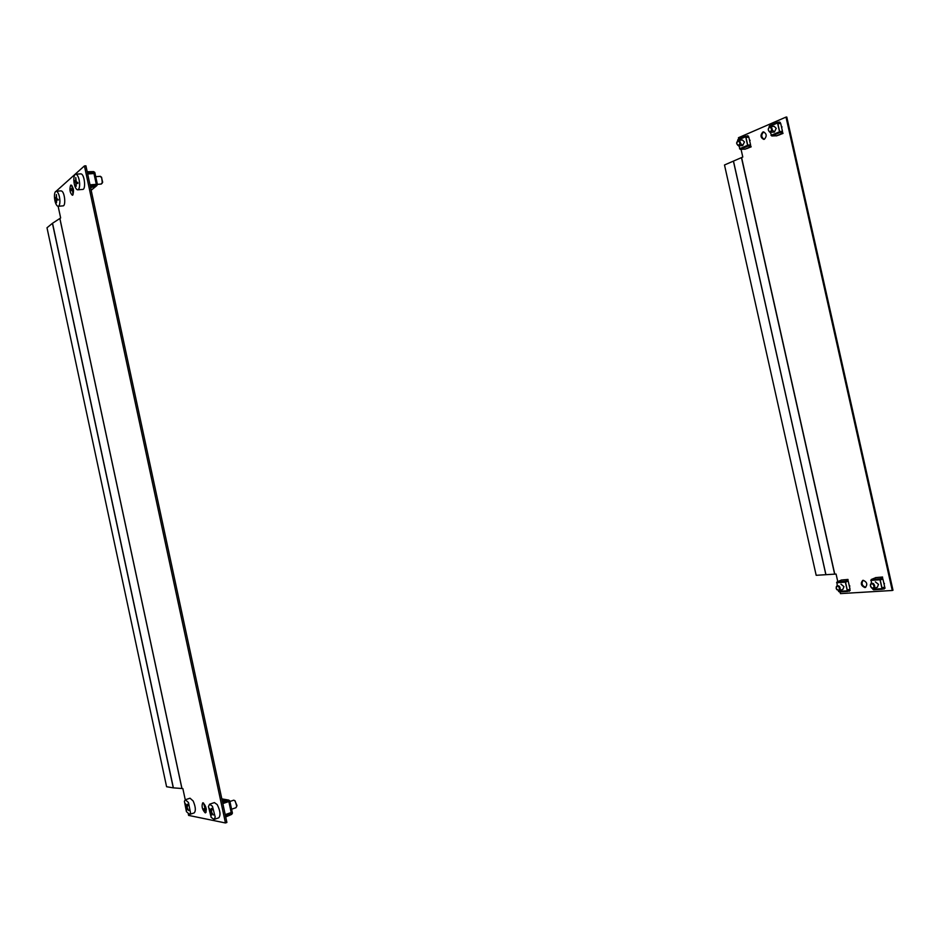 <?xml version="1.0" encoding="UTF-8"?>
<svg xmlns="http://www.w3.org/2000/svg" width="940" height="940" viewBox="0 0 940 940"><rect width="100%" height="100%" fill="white"/><g stroke="black" fill="none" stroke-linecap="round" stroke-linejoin="round"><path stroke-width="1.41" d="M205.202 812.83L205.578 812.806C206.882 809.317 206.036 805.991 203.064 802.819L202.699 802.854C201.395 806.309 202.229 809.645 205.202 812.83M72.756 195.074C74.119 190.938 73.555 187.601 71.076 185.051L70.653 185.239C69.302 189.398 69.865 192.735 72.345 195.25L72.756 195.074M47 227.774L52.428 223.321L173.266 787.861L166.591 786.733L47 227.774M61.029 190.867L61.899 191.172C64.942 193.147 65.894 206.13 63.004 205.872L58.186 206.283C59.314 206.025 59.901 204.25 59.913 200.949C59.667 196.425 58.703 193.299 57.023 191.549L56.212 191.243C55.025 191.501 54.426 193.299 54.426 196.613C54.673 201.089 55.625 204.203 57.293 205.966L58.139 206.283L60.654 217.974L52.428 223.321M173.266 787.861L182.854 788.578L185.262 799.799M55.119 192.16L84.424 165.922L225.459 822.97L188.599 815.403L188.341 814.169M225.459 822.97L226.893 822.465L85.928 165.816L84.424 165.922M203.545 803.042L206.142 812.125M71.851 185.462L73.038 194.733M206.13 808.388L204.192 809.046M204.027 808.576L206.025 807.895M206.33 809.74L204.803 810.398M204.579 809.951L206.271 809.223M222.228 800.704L228.726 800.081L229.783 800.845L232.427 813.135L231.698 814.381L225.718 816.954M225.212 814.616L231.205 812.548L225.318 815.133M231.205 812.548L228.843 801.538L222.839 803.582M222.674 802.819L227.597 800.716M222.616 799.024L221.875 799.059M225.6 816.437L231.851 813.288L229.219 800.998L222.334 801.221M229.219 800.998L228.444 800.857L228.843 801.538M71.416 190.244L73.496 190.08M73.543 190.538L71.475 190.703M73.355 189.199L71.311 189.234M71.287 188.74L73.261 188.705M87.209 171.75L93.659 171.621L94.823 172.443L97.419 184.534L96.832 185.615L90.639 187.73M87.585 173.512L93.965 173.524L87.69 173.982M95.915 185.403L90.181 185.615M90.017 184.828L96.291 184.346L93.965 173.524M91.121 189.998L91.885 189.68M90.522 187.225L96.844 184.628L94.247 172.549L87.314 172.255M96.291 184.346L96.221 185.145L96.844 184.628M194.18 812.9L194.228 812.877C195.99 810.809 195.638 806.849 193.17 800.998L190.021 798.201L185.403 799.74M190.526 812.994L188.505 802.572L185.368 799.752L184.393 801.256L186.414 811.62L189.563 814.463L190.526 812.994M188.717 810.597L186.931 808.212L186.649 810.315L186.132 809.34L185.333 803.571L186.59 806.473L187.319 804.205L187.824 805.181L187.107 807.448L188.717 810.597M186.132 809.34L186.766 809.129M186.425 807.225L187.236 806.955M186.59 806.473L187.471 806.179M234.788 800.563L236.951 805.427L236.586 806.755M231.581 809.223L236.022 807.695L236.657 805.98L235.223 801.103L233.802 800.163L229.924 801.479M218.773 817.812L218.82 817.788C220.794 815.156 220.254 810.762 217.222 804.605L214.379 802.596L209.655 804.193M215.213 817.118L212.44 806.238L209.608 804.217L208.433 806.567L211.183 817.389L214.05 819.445L215.213 817.118M213.239 814.992L211.336 812.971L211.253 815.591L210.689 814.71L210.772 812.09L209.467 808.541L210.877 811.161L211.394 808.388L211.97 809.269L211.441 812.043L213.239 814.992M211.336 812.971L211.935 812.771M210.772 812.09L211.465 811.855M210.877 811.161L211.618 810.914M58.221 200.044L56.682 199.609L56.518 202.711L56.224 199.245L55.108 197.588L56.2 198.046L56.365 194.545L56.659 198.411L58.221 200.044M56.682 199.609L58.221 199.492M56.224 199.245L57.704 199.127M55.131 198.187L56.659 198.058M101.391 176.979L102.671 182.219L102.108 183.312M101.073 183.982L102.284 182.677L101.685 177.601L100.145 176.438M77.75 189.809L82.673 189.422C85.94 189.704 84.718 175.251 81.357 173.982L80.723 173.853M79.63 183.5C79.23 178.741 78.138 175.686 76.352 174.346L75.788 174.206C74.401 174.558 73.755 176.673 73.837 180.562C74.237 185.274 75.317 188.305 77.092 189.68L77.679 189.821C79.054 189.481 79.712 187.377 79.63 183.5M77.856 182.9L77.891 183.535L76.246 182.842L76.187 186.273L75.764 182.595L74.577 181.232L74.554 180.597L75.705 181.314L75.764 177.589L76.187 181.561L77.856 182.9M76.246 182.842L77.844 182.724M75.764 182.595L77.832 182.442M74.612 181.867L76.528 181.726M781.211 125.666L782.209 130.155M883.212 580.344L884.235 584.891M848.55 582.589L849.596 587.241M764.173 139.308C761.2 137.275 761 134.843 763.574 132L763.809 131.917M762.786 132.07L763.456 131.906C766.723 133.644 767.04 136.077 764.396 139.226L763.75 139.379C760.472 137.663 760.155 135.219 762.786 132.07M865.728 587.277L865.599 587.288C861.98 585.808 861.158 583.481 863.108 580.309M863.226 580.297C867.033 582.036 867.761 584.422 865.388 587.441L864.847 587.547C861.04 585.785 860.323 583.411 862.709 580.403L863.226 580.297M749.298 139.226L750.332 143.82M837.763 581.566L836.083 574.058L816.178 575.303L724.493 164.982L742.788 157.039L741.061 149.331M892.248 590.485L893 590.226L786.792 117.03L786.005 117.089L892.248 590.485L840.454 593.61L840.066 591.871M738.781 139.108L738.464 137.71L786.005 117.089M836.894 589.732C839.432 590.743 840.043 589.686 838.727 586.572C836.201 585.573 835.59 586.619 836.894 589.732M836.165 588.381L837.152 585.42L839.22 586.149C840.572 588.135 840.536 589.639 839.115 590.661L836.377 588.957M849.831 585.926L849.49 586.807M840.948 584.151L843.944 586.63L842.886 589.392M849.372 589.803L849.361 591.236L847.316 590.825L845.366 582.13L846.811 579.651L847.422 581.038M841.57 580.015L837.035 581.884L837.176 585.42M847.398 590.543L849.337 590.426L847.445 590.743L845.495 582.06L846.599 580.356M845.483 581.801L847.857 581.002L845.953 581.131M847.857 581.002L845.565 582.342M847.304 590.12L850.03 589.192L848.291 581.425M850.03 589.192L847.386 590.485M838.363 590.72L839.279 591.918L847.692 591.401M847.234 581.049L847.069 580.321M847.328 580.65L847.986 579.439L848.103 581.249M847.986 579.439L843.38 579.874M847.739 579.522L843.368 579.827M849.525 590.496L850.183 590.461M871.521 587.794C874.177 588.311 874.647 587.065 872.943 584.069C870.287 583.564 869.817 584.809 871.521 587.794M873.401 583.587C875.105 585.608 875.175 587.253 873.589 588.511L871.697 588.064C869.994 586.031 869.923 584.386 871.509 583.141L873.401 583.587M884.434 583.423L884.129 584.445M875.34 581.837L878.5 584.375L877.373 587.206M884 587.641L884.011 589.098L882.014 588.675L880.016 579.757L881.379 577.219L881.99 578.64M875.869 577.606L871.227 579.51L871.392 583.188M882.096 588.393L883.976 588.276L882.143 588.593L880.145 579.674L881.18 577.936M880.122 579.404L882.46 578.605L880.568 578.735M882.46 578.605L882.918 579.04L880.204 579.957M881.99 587.947L884.705 587.006L882.918 579.04M884.705 587.006L882.073 588.311M872.59 588.534L873.542 589.815L882.39 589.263M881.814 578.652L881.65 577.912M881.896 578.241L882.543 577.007L882.684 578.817M884.646 586.76L885.057 588.217L884.575 587.265M882.543 577.007L877.702 577.466M882.284 577.09L877.702 577.418M884.152 588.346L884.798 588.299M769.649 131.87C771.987 130.801 772.163 129.238 770.177 127.17C767.851 128.239 767.675 129.814 769.649 131.87M770.565 126.677C772.856 128.768 772.786 130.66 770.354 132.352L769.931 132.317C767.639 130.225 767.721 128.334 770.154 126.642L770.565 126.677M781.316 126.16L782.057 126.982M737.877 145.359C740.156 144.643 740.414 143.15 738.652 140.883C736.373 141.599 736.114 143.091 737.877 145.359M736.655 142.786L739.052 140.412C741.061 142.551 740.955 144.372 738.723 145.876L736.702 143.714M749.403 139.708L750.12 140.389M738.464 140.319L742.459 140.001L744.433 141.975L742.718 145.536L740.732 143.562M738.852 145.864L740.274 149.343L745.22 149.119M750.308 145.465L749.991 147.11L747.606 145.324L745.678 136.735L747.382 135.677L747.993 136.923M745.831 136.735L747.476 136.042L746.219 137.064M745.902 137.087L748.839 137.193L745.984 137.428M747.7 145.113L750.567 144.877L748.839 137.193M750.567 144.877L747.888 145.653M748.734 146.135L750.355 145.453M738.053 139.425L745.749 136.1L738.053 139.425L737.677 140.612M750.449 145.183L751.142 146.875L750.249 145.488M749.556 146.57L749.779 145.688M749.944 146.405L747.758 145.347L745.831 136.77L747.453 136.042M746.83 148.461L751.142 146.875M746.865 148.59L750.884 146.899M748.475 136.089L747.864 136.359M770.154 126.642L774.184 126.348L776.229 128.357L774.384 132.035L772.327 130.025M770.33 132.352L771.799 135.983L776.851 135.76M782.162 131.976L781.927 133.633L779.53 131.764L777.556 122.964L779.201 121.918L779.812 123.187M777.697 122.964L779.295 122.294L778.05 123.316M777.78 123.34L780.717 123.469L777.862 123.681M779.624 131.565L782.48 131.341L780.717 123.469M782.48 131.341L779.824 132.117M780.647 132.611L782.256 131.929M769.519 125.807L777.615 122.306L769.519 125.807L769.155 127.076M781.927 133.633L776.663 135.853M782.339 131.706L783.02 133.421L782.115 131.988M781.445 133.081L781.657 132.188M781.822 132.916L779.683 131.788L777.709 122.987L779.272 122.294M778.496 135.09L783.02 133.421M778.52 135.219L782.761 133.433M780.27 122.365L779.683 122.623M59.913 218.574L181.949 788.425M52.534 223.25L173.383 787.873M59.866 218.609L181.89 788.425M206.26 809.082L204.873 808.811M222.239 798.977L228.632 800.081M231.076 813.135L231.851 813.288M231.499 813.911L229.795 813.582M72.415 190.162L73.391 189.339M96.679 185.685L91.497 189.939M94.247 172.549L93.624 173.078M92.461 173.16L93.671 172.138M834.779 574.152L741.59 157.532M834.638 574.164L741.448 157.591M825.908 574.575L733.505 161.233M825.849 574.575L733.435 161.257M846.764 579.686L841.183 580.074M845.366 582.13L836.577 582.741M838.515 591.366L847.316 590.825M845.424 581.296L837.035 581.884M846.012 581.061L847.222 580.979M881.344 577.254L875.469 577.665M880.016 579.757L870.769 580.391M872.755 589.239L882.014 588.675M880.063 578.899L871.227 579.51M880.616 578.664L881.802 578.582M744.786 149.26L749.932 147.087M739.498 148.767L747.606 145.324M745.678 136.735L737.595 140.236M740.274 149.343L748.005 146.064M749.791 145.747L748.804 146.17M750.649 145.829L750.05 146.088M776.405 135.9L781.822 133.621M771.011 135.383L779.53 131.764M777.556 122.964L769.049 126.642M771.799 135.983L779.942 132.528M781.669 132.258L780.717 132.657M782.515 132.352L781.916 132.599M222.31 798.965L228.726 800.081M96.832 185.615L91.603 189.915M194.228 812.877L189.563 814.463M218.82 817.788L214.05 819.445M61.088 190.855L56.212 191.243M101.367 184.052L97.384 184.369M80.793 173.853L75.788 174.206M100.451 176.321L95.727 176.673M839.115 590.661L842.922 589.38M846.846 579.639L841.406 580.015M873.589 588.511L877.42 587.195M881.414 577.207L875.692 577.606M770.4 132.352L774.431 132.035M738.769 145.864L742.753 145.536M745.032 149.213L750.038 147.098"/></g></svg>
